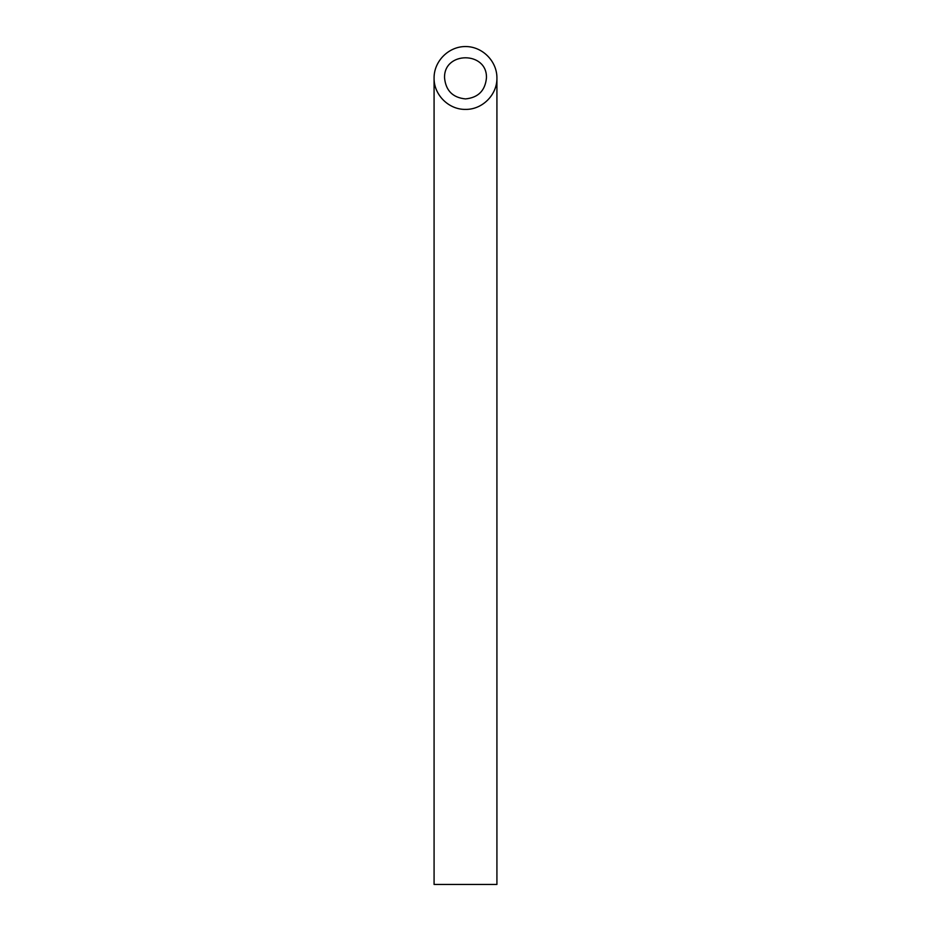 <?xml version="1.0" encoding="UTF-8"?>
<svg xmlns="http://www.w3.org/2000/svg" width="931" height="931" viewBox="0 0 931 931"><rect width="100%" height="100%" fill="white"/><g stroke="black" fill="none" stroke-linecap="round" stroke-linejoin="round"><path stroke-width="1.4" d="M465.5 98.919C478.197 97.65 485.179 90.668 486.448 77.971C487.46 51.065 443.54 51.065 444.553 77.971C445.821 90.668 452.803 97.65 465.5 98.919M496.921 884.45L434.079 884.45L434.079 77.971C433.73 94.764 448.707 109.742 465.5 109.393C482.293 109.742 497.27 94.764 496.921 77.971L496.921 884.45M496.921 77.971C497.049 61.155 482.316 46.422 465.5 46.55C448.684 46.422 433.951 61.155 434.079 77.971"/></g></svg>
